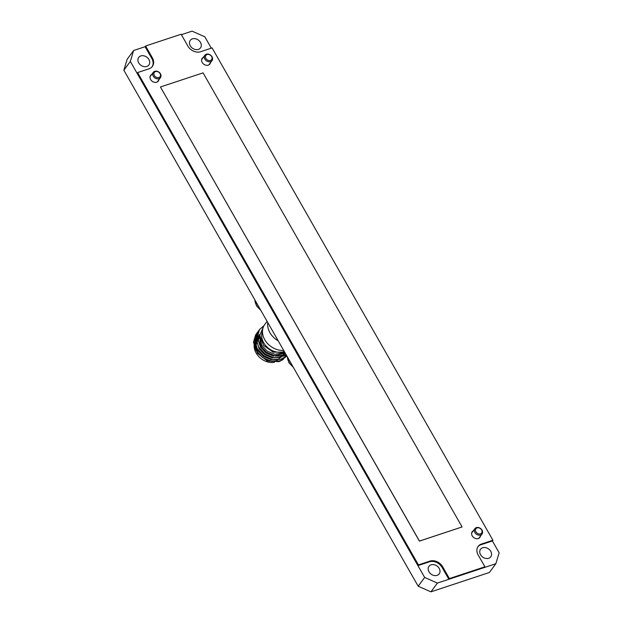 <?xml version="1.0" encoding="UTF-8"?>
<svg xmlns="http://www.w3.org/2000/svg" width="623" height="623" viewBox="0 0 623 623"><rect width="100%" height="100%" fill="white"/><g stroke="black" fill="none" stroke-linecap="round" stroke-linejoin="round"><path stroke-width="0.93" d="M203.254 57.425A4.782 3.785 36.4 0 0 202.187 58.336A4.782 3.785 36.4 0 0 202.888 63.406A4.782 3.785 36.4 0 0 208.292 65.135A4.782 3.785 36.4 0 0 209.881 64.013A4.782 3.785 36.4 0 0 210.434 62.728M202.732 58.126A4.782 3.785 36.4 0 0 201.953 58.702M473.278 530.827A4.782 3.785 36.4 0 0 472.203 531.731A4.782 3.785 36.4 0 0 472.912 536.8A4.782 3.785 36.4 0 0 478.316 538.537A4.782 3.785 36.4 0 0 479.897 537.415A4.782 3.785 36.4 0 0 480.45 536.123M472.756 531.528A4.782 3.785 36.4 0 0 471.969 532.097M151.685 74.503A4.782 3.785 36.4 0 0 150.618 75.406A4.782 3.785 36.4 0 0 151.319 80.476A4.782 3.785 36.4 0 0 156.731 82.213A4.782 3.785 36.4 0 0 158.312 81.091A4.782 3.785 36.4 0 0 158.865 79.799M151.171 75.204A4.782 3.785 36.4 0 0 150.384 75.772M462.087 526.949L419.411 541.122L160.438 86.979L419.45 541.068L462.087 526.949L203.075 72.86L160.438 86.979M209.593 64.348A4.782 3.785 36.4 0 0 209.912 63.429M479.617 537.742A4.782 3.785 36.4 0 0 479.936 536.824M158.032 81.418A4.782 3.785 36.4 0 0 158.343 80.499M152.105 66.77A9.991 7.904 36.4 0 0 151.841 58.539L145.089 46.709L145.611 46.001L181.137 34.242L187.881 46.079A9.991 7.904 36.4 0 0 200.629 51.709L212.093 47.909L492.91 540.242L481.454 544.043A9.991 7.904 36.4 0 0 478.145 546.387A9.991 7.904 36.4 0 0 478.16 554.976L484.912 566.813L449.385 578.572L442.634 566.743A9.991 7.904 36.4 0 0 429.886 561.113L418.43 564.905L137.605 72.572L149.068 68.779A9.991 7.904 36.4 0 0 152.378 66.427A9.991 7.904 36.4 0 0 152.362 57.838L145.611 46.001M477.896 546.745A9.991 7.904 36.4 0 1 480.933 544.743L492.396 540.951L492.91 540.242M484.912 566.813L484.39 567.514L448.864 579.281L449.385 578.572M137.605 72.572L137.091 73.273L417.908 565.606L429.372 561.814A9.991 7.904 36.4 0 1 442.12 567.444L448.864 579.281M417.908 565.606L418.43 564.905M200.489 42.434A6.355 5.023 36.4 0 0 190.28 40.347A6.355 5.023 36.4 0 0 190.288 45.814A6.355 5.023 36.4 0 0 200.497 47.893A6.355 5.023 36.4 0 0 200.489 42.434M490.76 551.339A6.355 5.023 36.4 0 0 480.551 549.252A6.355 5.023 36.4 0 0 480.559 554.711A6.355 5.023 36.4 0 0 490.768 556.798A6.355 5.023 36.4 0 0 490.76 551.339M439.192 568.41A6.355 5.023 36.4 0 0 428.982 566.323A6.355 5.023 36.4 0 0 428.998 571.789A6.355 5.023 36.4 0 0 439.207 573.876A6.355 5.023 36.4 0 0 439.192 568.41M148.92 59.504A6.355 5.023 36.4 0 0 138.711 57.425A6.355 5.023 36.4 0 0 138.719 62.884A6.355 5.023 36.4 0 0 148.928 64.971A6.355 5.023 36.4 0 0 148.92 59.504M430.921 591.85L418.181 586.22L424.66 577.443L437.408 583.073L430.921 591.85L489.367 572.498L495.846 563.722L499.148 552.78L492.396 540.951M123.852 70.22L127.154 59.278L133.633 50.502L130.339 61.443L123.852 70.22L418.181 586.22M437.408 583.073L495.846 563.722M211.314 48.166L204.819 36.78L192.079 31.15L181.386 34.686M145.089 46.709L133.633 50.502M130.339 61.443L424.66 577.443M267.088 321.328L264.736 324.513A17.701 14.002 36.4 0 0 265.998 341.638A17.701 14.002 36.4 0 0 283.667 350.406M262.485 331.444A15.7 12.421 36.4 0 0 267.072 347.05A15.7 12.421 36.4 0 0 283.745 351.637A15.7 12.421 36.4 0 0 284.267 351.45M263.459 326.74L259.783 335.275L263.537 345.352L273.108 352.182L284.61 352.05M259.783 335.602A15.7 12.421 36.4 0 0 258.911 336.256M256.816 338.593L257.268 337.985A15.7 12.421 36.4 0 0 259.573 354.635A15.7 12.421 36.4 0 0 277.328 360.335M283.278 359.463L278.995 361.667L267.329 360.966L257.424 353.241L254.348 342.424L259.814 334.286M278.185 340.789A17.701 14.002 -143.6 0 1 267.82 322.613M274.377 362.329A15.7 12.421 -143.6 0 1 257.743 355.367A15.7 12.421 -143.6 0 1 256.131 339.535L256.131 339.535M259.783 335.19L257.525 337.44L255.718 343.631L257.867 350.609L263.42 356.457L270.919 359.58L278.38 359.089L283.839 355.079L285.054 352.836M259.799 334.512L258.818 335.68L257.019 341.879L259.168 348.857L264.72 354.705L272.212 357.82L279.68 357.329L285.248 353.163M259.807 334.387L258.327 340.438L260.461 347.097L266.013 352.953L273.513 356.068L285.17 353.031M259.799 335.976L261.761 345.344L267.314 351.193L274.805 354.308L284.89 352.54M257.252 332.955L255.664 334.753L253.491 342.183L256.037 350.554L262.649 357.579L271.589 361.332L280.428 360.795L286.923 356.107M257.774 331.981L256.964 332.994L254.784 340.431L257.33 348.802L263.95 355.819L272.89 359.572L280.576 359.378L286.837 355.951M259.067 330.229L258.257 331.241L256.084 338.671L258.631 347.042L265.242 354.066L274.182 357.82L286.572 355.492M263.918 325.79L259.557 329.481L257.377 336.918L259.923 345.29L266.543 352.307L275.483 356.06L286.152 354.76M257.735 352.229A13.558 10.731 -143.6 0 1 256.754 342.798M257.026 342.167A13.558 10.731 -143.6 0 1 257.852 340.804M270.172 354.378A13.558 10.731 -143.6 0 1 260.25 338.819M210.442 60.447A3.567 2.827 36.4 0 0 211.618 56.537A3.567 2.827 36.4 0 0 207.07 54.528A3.567 2.827 36.4 0 0 205.886 58.437A3.567 2.827 36.4 0 0 210.442 60.447M206.322 54.224A4.462 3.528 -143.6 0 1 211.361 55.844A4.462 3.528 -143.6 0 1 212.022 60.579A4.462 3.528 -143.6 0 1 210.543 61.622A4.462 3.528 -143.6 0 1 205.497 60.003A4.462 3.528 -143.6 0 1 204.842 55.276A4.462 3.528 -143.6 0 1 206.322 54.224M480.465 533.841A3.567 2.827 36.4 0 0 481.641 529.939A3.567 2.827 36.4 0 0 477.086 527.922A3.567 2.827 36.4 0 0 475.91 531.832A3.567 2.827 36.4 0 0 480.465 533.841M476.346 527.626A4.462 3.528 -143.6 0 1 481.384 529.246A4.462 3.528 -143.6 0 1 482.038 533.973A4.462 3.528 -143.6 0 1 480.559 535.025A4.462 3.528 -143.6 0 1 475.52 533.405A4.462 3.528 -143.6 0 1 474.866 528.67A4.462 3.528 -143.6 0 1 476.346 527.626M158.873 77.517A3.567 2.827 36.4 0 0 160.056 73.615A3.567 2.827 36.4 0 0 155.501 71.598A3.567 2.827 36.4 0 0 154.325 75.508A3.567 2.827 36.4 0 0 158.873 77.517M154.753 71.302A4.462 3.528 -143.6 0 1 159.799 72.922A4.462 3.528 -143.6 0 1 160.454 77.649A4.462 3.528 -143.6 0 1 158.974 78.7A4.462 3.528 -143.6 0 1 153.928 77.081A4.462 3.528 -143.6 0 1 153.274 72.346A4.462 3.528 -143.6 0 1 154.753 71.302M429.372 561.814L429.886 561.113M442.12 567.444L442.634 566.743M151.841 58.539L152.362 57.838M480.933 544.743L481.454 544.043M287.413 356.971A11.923 9.431 36.4 0 0 289.08 362.399A11.923 9.431 36.4 0 0 292.903 366.589M289.15 360.016A11.923 9.431 36.4 0 0 289.851 361.356A11.923 9.431 36.4 0 0 290.411 362.22M254.947 300.045A11.923 9.431 36.4 0 0 256.606 305.472A11.923 9.431 36.4 0 0 260.437 309.662M256.684 303.089A11.923 9.431 36.4 0 0 257.377 304.429A11.923 9.431 36.4 0 0 257.938 305.293M260.032 337.853L259.612 338.421M293.293 367.282L288.971 362.773L287.304 356.777M260.827 310.355L256.497 305.846L254.838 299.85M212.022 60.579L208.814 64.917M204.842 55.276L201.634 59.621M482.038 533.973L478.83 538.319M474.866 528.67L471.658 533.015M160.454 77.649L157.245 81.995M153.274 72.346L150.065 76.691"/></g></svg>
